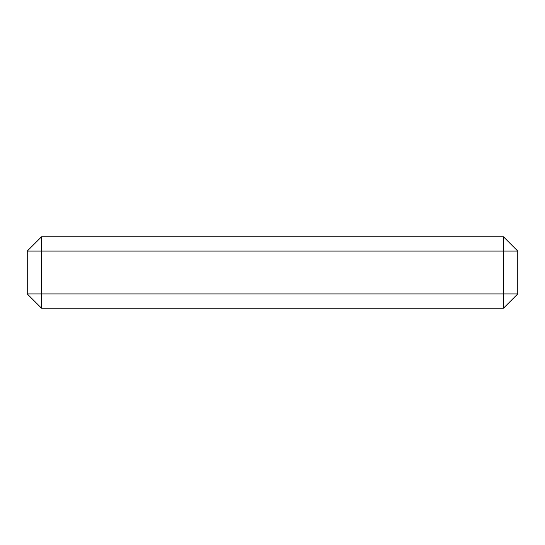 <?xml version="1.0" encoding="UTF-8"?>
<svg xmlns="http://www.w3.org/2000/svg" width="545" height="545" viewBox="0 0 545 545"><rect width="100%" height="100%" fill="white"/><g stroke="black" fill="none" stroke-linecap="round" stroke-linejoin="round"><path stroke-width="0.82" d="M503.464 236.782L41.536 236.782L27.25 251.068L27.25 293.932L27.25 251.068L503.464 251.068L503.464 293.932L41.536 293.932L41.536 236.782L27.25 251.068L41.536 251.068L41.536 293.932L27.25 293.932L41.536 308.218L27.25 293.932L41.536 293.932L41.536 308.218L41.536 293.932L503.464 293.932L503.464 251.068L41.536 251.068L41.536 236.782L503.464 236.782L503.464 251.068L517.75 251.068L503.464 236.782L503.464 251.068L517.75 251.068L503.464 236.782M503.464 308.218L41.536 308.218L503.464 308.218L503.464 293.932L503.464 308.218L517.75 293.932L517.75 251.068L517.75 293.932L503.464 293.932L517.75 293.932L503.464 308.218"/></g></svg>

